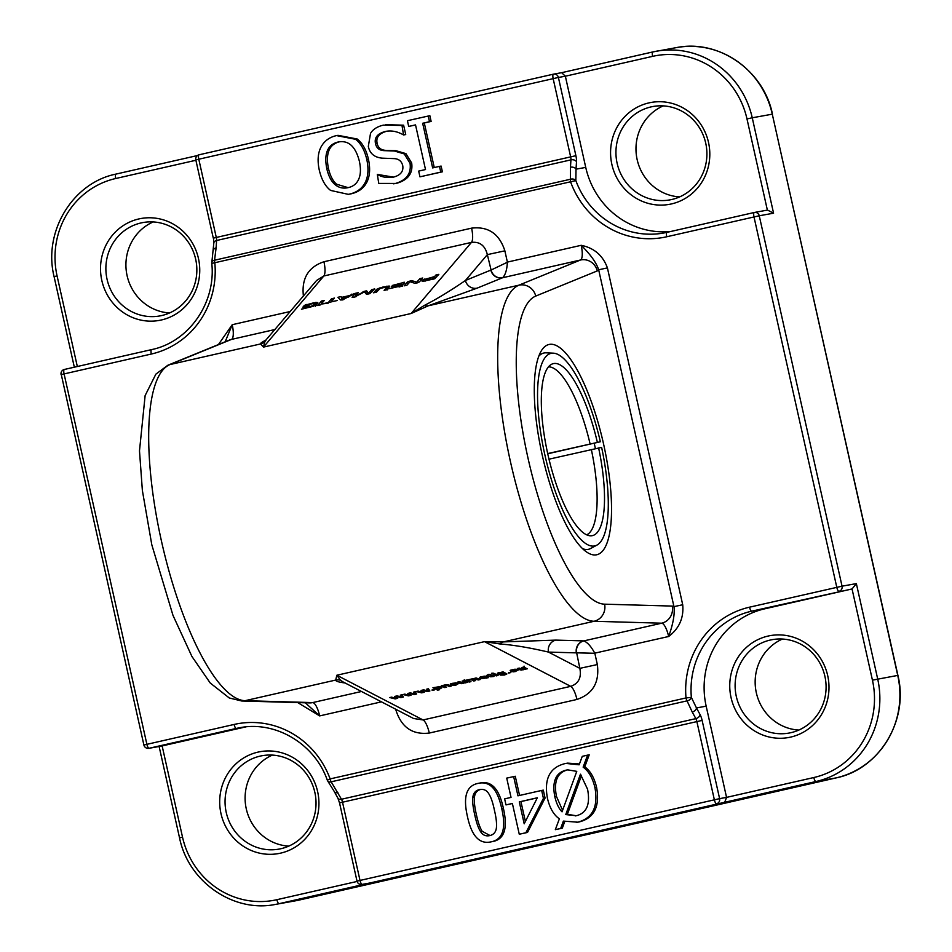 <?xml version="1.0" encoding="UTF-8"?>
<svg xmlns="http://www.w3.org/2000/svg" width="952" height="952" viewBox="0 0 952 952"><rect width="100%" height="100%" fill="white"/><g stroke="black" fill="none" stroke-linecap="round" stroke-linejoin="round"><path stroke-width="1.43" d="M501.121 672.588L499.491 673.421L500.788 674.076L503.644 673.635L501.085 672.35M503.239 673.302L503.013 671.826M503.525 673.469L503.287 671.969M503.644 673.635L503.394 672.017M499.491 673.421L500.121 672.433M503.929 673.992L499.276 674.599L497.325 673.647L502.953 671.791L506.892 673.933L504.5 675.027L500.502 675.111L505.024 674.433L503.929 673.992L503.656 672.16M497.658 673.826L497.551 673.112M499.276 674.599L498.979 672.647M504.203 673.802L503.977 672.326M505 674.23L504.774 672.731M505.024 674.433L504.608 672.647M494.635 673.683L498.075 675.468L496.242 675.884L492.803 674.099L494.635 673.683M496.242 675.884L496.016 674.409M468.491 680.323L470.966 681.644L469.146 682.06L465.707 680.275L476.297 677.991L480.129 679.549L478.309 679.966L474.001 678.693L472.989 679.121L475.548 680.597L473.727 681.013L471.169 679.692L468.384 679.692M471.169 679.692L471.073 679.073M473.727 681.013L473.501 679.526M475.75 678.645L475.655 678.038M478.309 679.966L478.082 678.49M469.146 682.06L468.908 680.573M395.175 698.887L389.725 697.554L391.57 697.138L396.068 698.34L394.556 696.459L397.103 695.876L401.72 697.066L400.257 695.162L401.934 694.782L403.362 697.019L400.816 697.602L396.294 696.459L397.722 698.304L395.175 698.887L395.056 698.066M400.816 697.602L400.685 696.793M401.72 697.066L401.387 694.901M396.068 698.34L395.734 696.186M408.432 695.864L402.982 694.543L404.826 694.127L409.324 695.317L407.813 693.437L410.36 692.866L414.977 694.044L413.501 692.14L415.191 691.759L416.619 694.008L414.072 694.579L409.55 693.437L410.978 695.281L408.432 695.864L408.313 695.043M414.072 694.579L413.942 693.782M414.977 694.044L414.644 691.89M409.324 695.317L408.991 693.175M444.12 685.904L446.547 687.189L444.727 687.606L441.288 685.821L445.274 684.869L448.332 684.714L451.129 686.154L449.308 686.571L446.774 685.261L444.025 685.785M446.774 685.261L446.678 684.631M447.142 685.44L447.012 684.607M449.308 686.571L449.082 685.083M444.727 687.606L444.501 686.13M463.481 683.393L460.292 683.524L457.567 682.12L459.388 681.703L463.624 683L464.659 682.441L462.148 681.073L463.981 680.668L467.42 682.441L463.434 683.036M465.088 682.858L464.814 681.096M465.29 682.703L465.052 681.227M465.587 682.858L465.361 681.382M464.433 682.263L464.207 680.775M464.421 682.751L464.421 680.894M460.292 683.524L460.066 682.06M461.553 683.679L461.411 682.751M523.314 669.78L520.137 669.911L517.4 668.506L519.233 668.09L523.457 669.387L524.492 668.828L521.982 667.459L523.814 667.054L527.253 668.828L523.267 669.423M524.921 669.244L524.647 667.483M525.123 669.089L524.897 667.614M525.421 669.244L525.195 667.768M524.266 668.649L524.04 667.162M524.255 669.137L524.255 667.281M520.137 669.911L519.899 668.447M521.387 670.065L521.244 669.137M484.259 677.396L482.759 678.276L485.437 677.776L484.199 677.039M482.545 677.443L482.759 678.276M484.794 677.277L484.616 676.182M485.103 677.431L484.913 676.194M485.437 677.776L485.151 676.229M482.176 676.824L479.594 677.836L480.284 676.955L485.068 676.206L488.257 677.705L480.95 678.705L484.306 677.015L482.128 676.491M483.902 676.812L483.806 676.217M484.306 677.015L484.175 676.182M480.95 678.705L480.843 678.026M486.055 677.931L485.829 676.444M486.424 678.121L486.198 676.646M481.414 677.419L481.224 676.693M453.057 683.453L452.117 683.857L452.724 684.309L455.484 683.691L453.009 683.119M455.08 683.476L454.985 682.81M455.484 683.691L455.342 682.798M456.079 685.083L453.247 685.476L450.308 684L456.591 682.929L457.793 683.524L453.2 684.559L455.627 684.821L458.245 683.762L456.032 684.714M450.617 683.822L450.748 684.655L450.308 684M451.724 685.154L451.462 683.488M453.247 685.476L453.045 684.238M456.615 684.309L455.627 684.821M435.79 687.796L437.849 688.701L439.991 687.987L438.384 687.142L435.718 687.689M438.384 687.142L438.301 686.535M438.705 687.284L438.586 686.511M439.634 687.772L439.443 686.547M439.229 688.558L439.776 686.594M440.336 688.665L437.944 688.951L439.491 689.748L437.67 690.164L432.946 687.725L439.895 686.618L441.966 687.677L440.336 688.665L440.026 686.654M437.67 690.164L437.432 688.629M432.16 690.474L434.314 689.974L432.077 689.926M512.89 669.839L511.95 670.244L512.557 670.696L515.318 670.077L512.842 669.506M514.913 669.863L514.818 669.197M515.318 670.077L515.175 669.185M515.924 671.469L513.08 671.862L510.153 670.386L516.424 669.316L517.626 669.911L513.045 670.946L515.472 671.208L518.09 670.148L515.865 671.101M510.45 670.208L510.581 671.041L510.153 670.386M511.557 671.541L511.295 669.875M513.08 671.862L512.89 670.624M516.448 670.684L515.472 671.208M421.688 692.854L416.238 691.521L418.083 691.104L422.581 692.306L421.07 690.426L423.616 689.843L428.233 691.033L426.758 689.129L428.448 688.748L429.876 690.985L427.329 691.568L422.807 690.426L424.235 692.271L421.688 692.854L421.569 692.033M427.329 691.568L427.198 690.759M428.233 691.033L427.9 688.867M422.581 692.306L422.248 690.152M493.933 676.456L490.744 676.801L486.436 675.551L488.65 674.373L491.042 674.504L490.042 675.099L493.886 676.11M488.209 675.503L488.067 674.587M490.339 676.61L490.113 675.135M490.744 676.801L490.518 675.349M491.875 673.671L493.838 673.231L491.803 673.207M508.665 673.064L510.819 672.576L508.57 672.517M304.402 305.39L313.565 302.843L317.873 302.843L313.137 306.33L301.451 309.21L312.744 305.699L314.707 303.783L313.66 303.438L307.853 304.688L306.33 305.889L309.21 305.235L308.674 305.866L302.867 307.187L304.402 305.39L304.795 306.758M315.195 305.437L314.695 303.617L315.231 305.413M314.315 304.473L314.672 305.699M313.47 305.247L313.72 306.092M313.089 305.521L313.303 306.258M312.744 305.699L312.946 306.389M317.873 302.843L316.885 302.367L317.302 303.807M315.671 302.45L316.338 304.723M314.362 305.544L316.469 305.152M313.565 302.843L313.743 303.438M306.972 304.342L307.151 304.973M305.342 304.818L305.842 306.52M328.285 302.558L331.51 298.761L334.426 298.095L331.201 301.891L337.246 300.523L322.216 303.938L328.428 303.069M331.51 298.761L332.117 300.82M355.441 296.227L365.092 291.074L366.734 290.967L368.543 293.252L371.792 289.598L374.707 288.932L369.864 293.621L366.639 294.275L364.378 291.931L354.073 297.274L352.062 297.262L355.393 293.323L358.321 292.657L355.274 296.155L355.62 296.845M355.393 293.323L355.988 295.346M371.792 289.598L372.399 291.657M368.876 293.085L369.102 293.835M368.817 293.145L369.031 293.859M368.543 293.252L368.745 293.93M368.365 293.252L368.579 293.966M366.734 290.967L367.865 294.12M366.496 290.895L367.531 293.668M365.889 293.775L367.282 293.597M365.092 291.074L365.854 293.668M363.521 291.55L363.723 292.24M355.941 296.001L356.131 296.655M355.691 296.131L355.881 296.75M432.148 278.924L434.005 277.258L427.436 278.769L425.187 280.15L432.303 279.436M425.187 280.15L425.592 280.959M434.005 277.258L434.469 278.829M423.116 279.84L434.576 276.592L435.921 275.009L438.836 274.343L434.659 278.757L422.545 281.435L422.01 281.102L423.116 279.84L423.569 281.364M422.367 280.531L422.628 281.435M435.921 275.009L436.528 277.068M434.576 276.592L435.147 278.531M424.759 278.995L425.342 281.019M398.9 286.433L389.677 288.587L398.9 286.433L400.102 285.267L391.474 286.683L400.661 284.6L401.554 283.553L402.16 285.612M400.661 284.6L401.185 286.338M400.102 285.267L400.495 286.611M399.293 286.219L399.495 286.897M399.221 286.278L399.412 286.909M401.47 283.422L392.248 285.481L404.54 282.256L401.994 285.814L399.055 286.992M403.827 282.316L404.112 283.303M403.374 282.411L403.767 283.72M407.397 281.959L411.526 280.566L416.69 282.125L419.892 278.65L422.724 278.008L419.404 281.911L415.024 283.327L410.062 281.744L406.932 285.207L404.1 285.85L407.397 281.959L407.98 283.958M419.892 278.65L420.475 280.65M417.107 281.935L417.381 282.839M416.916 282.054L417.166 282.899M416.69 282.125L416.928 282.958M416.595 282.137L416.845 282.982M416.429 282.101L416.702 283.018M412.418 280.614L413.049 282.78M411.526 280.566L412.073 282.411M410.229 280.804L410.538 281.851M342.97 299.106L347.861 296.429L341.899 297.786L343.148 299.737M341.899 297.786L342.53 299.904M347.861 296.429L348.111 297.298M343.493 298.988L343.672 299.582M354.727 293.478L342.506 299.904L340.388 299.975L337.936 297.298L341.018 296.596L341.661 297.357L349.122 295.667L354.727 293.478M351.657 294.18L351.931 295.096M349.122 295.667L349.384 296.56M341.661 297.357L342.411 299.916M341.018 296.596L342.351 299.94M340.114 299.678L341.816 299.297M320.562 304.854L317.635 305.521L321.431 301.058L324.346 300.392L320.562 304.854M321.431 301.058L322.038 303.117M386.381 287.004L380.241 288.397L376.492 292.133L373.565 292.8L376.754 289.265L382.906 287.04L389.749 286.302L387.036 289.729L384.108 290.396L386.702 287.242L387.333 289.384M389.106 285.993L389.392 286.957M388.023 286.028L388.583 287.909M386.714 286.219L387.5 288.92L388.821 288.73M386.131 289.182L387.5 288.92M379.86 287.885L380.038 288.492M378.349 288.444L378.67 289.551M376.754 289.265L377.313 291.157M376.028 289.896L376.635 291.955M682.715 604.746L673.957 606.638C674.92 613.981 673.147 623.929 668.649 636.495C679.216 628.487 683.905 617.896 682.715 604.746L607.412 267.893L598.665 269.785L673.957 606.638A28.75 8.306 77.2 0 0 672.219 606.079A14.375 13.733 91.6 0 1 661.688 623.191A14.375 4.153 -102.8 0 1 668.649 636.495L594.75 653.167C591.204 646.551 587.562 642.469 583.838 640.898L555.849 640.113L503.43 641.898L484.485 641.648L499.967 643.968A10.067 8.187 84.1 0 1 503.43 641.898L594.06 621.275L661.688 623.191L583.838 640.898A10.067 9.413 89.3 0 0 576.65 652.834L594.833 653.298L597.344 664.556L579.839 668.352C581.624 677.598 578.59 683.607 570.712 686.356L423.057 719.95L413.584 718.51M607.412 267.893C602.902 255.493 594.167 247.972 581.208 245.307C590.609 254.624 596.416 262.788 598.665 269.785A28.75 8.306 77.2 0 1 597.297 270.904A14.375 13.745 -112.2 0 0 580.494 260.003L518.935 285.172A172.538 49.825 77.2 0 0 510.415 461.518A172.538 49.825 77.2 0 0 594.06 621.275A14.375 13.733 91.6 0 0 604.603 604.175A158.163 45.672 -102.8 0 1 527.92 457.733A158.163 45.672 -102.8 0 1 535.738 296.072A14.375 13.745 -112.2 0 0 518.935 285.172L428.305 305.782A10.067 8.199 72.7 0 1 424.306 305.449L411.133 313.505L428.305 305.782L477.166 288.123A10.067 9.627 67.8 0 1 465.409 280.495C450.022 291.038 436.313 299.356 424.306 305.449M225.172 341.804L232.228 324.703L218.436 344.553M297.714 702.576L319.67 715.904L305.318 702.802M499.967 643.968C513.58 644.992 529.74 647.705 548.471 652.084A10.067 9.615 91.6 0 1 555.849 640.113M576.65 652.834L579.839 668.352L548.471 652.084L576.376 652.87A10.067 9.615 91.6 0 1 583.755 640.898M266.072 340.019C261.931 342.125 260.098 343.434 260.574 343.946L263.478 347.099L264.846 341.732A10.067 10.044 -47.7 0 1 260.574 343.946L169.944 364.568L231.514 339.4A14.375 4.153 77.2 0 0 232.228 324.703L290.265 311.494M395.758 709.264L396.008 710.37C401.53 727.459 412.632 735.015 429.292 733.052A14.375 4.153 -102.8 0 0 423.057 719.95L336.829 675.242L335.711 680.061A10.067 10.032 -168.3 0 1 340.518 680.252L336.829 675.242L484.485 641.648L570.712 686.356A14.375 4.153 77.2 0 1 576.936 699.458C592.822 694.02 599.629 682.382 597.344 664.556M342.946 681.87L340.518 680.252M477.166 288.123L502.573 277.746A10.067 9.627 67.8 0 1 490.815 270.106L465.409 280.495L487.353 254.624L491.089 270.035A10.067 9.425 69.3 0 0 502.656 277.71C505.405 274.914 506.976 269.761 507.38 262.24L491.089 270.035M264.846 341.732L265.989 340.102M265.096 340.995L316.599 280.471L323.823 275.985L471.466 242.391C479.76 241.463 485.056 245.545 487.353 254.624L504.869 250.84C499.348 233.752 488.245 226.183 471.585 228.147L323.942 261.74C308.305 267.036 301.451 278.46 303.402 296.024M549.387 344.398A107.838 31.142 77.2 0 0 540.95 351.466A107.838 31.142 77.2 0 0 542.557 456.532A107.838 31.142 77.2 0 0 586.563 551.97A107.838 31.142 77.2 0 0 604.246 447.119A107.838 31.142 77.2 0 0 549.387 344.398M396.008 710.37L397.317 710.073M195.993 159.912L198.79 159.222A4.308 1.25 -102.8 0 1 199.075 154.795A4.308 4.308 0 0 0 195.815 159.936L213.296 238.167L216.282 237.453L198.79 159.222L558.408 77.457A4.308 4.129 -100.2 0 0 553.612 74.125L553.612 74.125A4.308 4.129 -100.2 0 0 553.433 74.173A4.308 1.25 77.2 0 0 553.421 74.173A4.308 1.25 77.2 0 0 552.862 76.695A4.308 1.25 77.2 0 0 553.148 78.599L570.641 156.83A4.308 1.25 -102.8 0 1 570.938 159.865L570.462 167.255A4.308 2.963 3.7 0 1 576.019 169.159L576.507 161.769A4.308 2.963 -176.3 0 0 570.938 159.865L216.592 240.499A4.308 2.963 -176.3 0 0 213.819 243.034L213.486 238.143M570.462 167.255L570.438 179.25L214.557 260.217A4.308 2.82 -169.5 0 0 211.856 262.252A4.308 4.308 0 0 0 211.796 263.418L575.841 180.582A4.308 3.07 176.4 0 0 570.438 179.25A4.308 1.25 77.2 0 0 570.748 182.296A86.263 82.586 -100.2 0 0 666.757 236.762L759.256 215.771A4.308 4.129 -100.2 0 0 754.46 212.451L754.46 212.451A4.308 4.129 -100.2 0 0 754.281 212.486A4.308 1.25 77.2 0 0 754.27 212.486A4.308 1.25 77.2 0 0 753.71 215.009A4.308 1.25 77.2 0 0 753.996 216.913L836.796 587.324A4.308 1.25 77.2 0 0 838.962 591.311A4.308 4.129 -100.2 0 0 842.044 586.182L749.545 607.174A86.263 82.586 -100.2 0 0 686.011 697.935L330.13 778.914L327.31 780.176A4.308 4.308 0 0 0 327.833 781.176A4.308 2.749 -35.2 0 0 331.153 781.818A4.308 1.25 -102.8 0 1 330.13 778.914A86.263 82.586 -100.2 0 0 234.121 724.448L143.895 745.011A4.308 4.308 0 0 0 148.869 748.32L148.869 748.32A4.308 4.129 -100.2 0 0 149.047 748.284A4.308 1.25 -102.8 0 1 146.882 744.297L64.082 373.886A4.308 1.25 -102.8 0 1 64.367 369.459A4.308 4.308 0 0 0 61.095 374.6L151.32 354.037A86.263 82.586 -100.2 0 0 214.866 263.264A4.308 1.25 -102.8 0 1 214.557 260.217L216.104 247.877A4.308 2.963 -176.3 0 0 213.343 250.424A4.308 2.963 -176.3 0 0 213.331 250.554M211.975 263.371L211.796 263.418C216.068 303.01 188.663 342.03 151.594 349.61A4.308 1.25 77.2 0 0 151.594 349.61A4.308 1.25 77.2 0 0 151.32 354.037M576.507 161.769A8.627 2.487 77.2 0 0 575.889 155.688L558.408 77.457L565.357 76.208L561.656 72.685M61.285 374.576L143.895 745.011M692.223 711.989L695.841 718.629A4.308 1.25 -102.8 0 1 696.864 721.545L714.357 799.775A4.308 1.25 77.2 0 0 716.523 803.762A4.308 4.129 -100.2 0 0 719.605 798.633L357.012 881.124A4.308 4.308 0 0 0 361.986 884.42L361.986 884.42A4.308 4.129 -100.2 0 0 362.165 884.384A4.308 1.25 -102.8 0 1 359.999 880.398L342.506 802.167A4.308 1.25 77.2 0 0 341.482 799.252L331.153 781.818L687.035 700.851L692.223 711.989A4.308 2.88 -28.5 0 0 696.459 707.931L691.354 697.388L686.011 697.935A4.308 1.25 77.2 0 0 687.035 700.851A4.308 2.987 -21.4 0 0 691.354 697.388A81.955 78.457 79.8 0 1 751.723 611.16L852.052 588.955L856.36 583.612L842.044 586.182L759.256 215.771L773.571 213.2L767.55 210.083L754.46 212.451A4.308 4.308 0 0 0 754.27 212.486L667.043 232.336A4.308 1.25 77.2 0 0 667.019 232.336A81.955 78.457 79.8 0 1 663.687 233.014A81.955 78.457 79.8 0 1 575.841 180.582L576.019 169.159L585.742 167.409A81.955 78.457 -100.2 0 0 670.708 231.503M161.78 745.987L149.047 748.284L236.286 728.435A4.308 1.25 -102.8 0 1 234.121 724.448M327.5 780.176A4.308 2.749 -35.2 0 0 327.833 781.176L334.283 791.528A4.308 2.88 151.5 0 1 334.223 791.409M369.888 882.992L724.698 802.286L726.554 797.383L719.605 798.633L702.124 720.402A8.627 2.487 77.2 0 0 700.065 714.583L696.459 707.931L706.17 706.182L726.554 797.383L813.805 777.534A4.308 1.25 77.2 0 0 815.971 781.521A86.263 82.586 -100.2 0 0 877.696 679.014L856.36 583.612M337.877 792.611A4.308 2.88 151.5 0 1 334.283 791.54L337.9 798.181A4.308 2.88 -28.5 0 0 341.482 799.252L695.841 718.629A4.308 2.88 -28.5 0 0 700.065 714.583M245.699 726.912L162.137 745.928L182.522 837.129L179.535 837.843C188.27 881.695 233.466 913.063 275.545 904.4A86.263 82.586 -100.2 0 0 279.067 903.686L370.34 882.909M317.635 791.636A51.765 49.552 -100.2 0 0 235.37 764.385A51.765 49.552 -100.2 0 0 254.934 851.873A51.765 49.552 -100.2 0 0 317.635 791.636M772.465 114.157C763.73 70.305 718.546 38.937 676.456 47.6A86.263 82.586 79.8 0 1 772.286 114.18L897.914 675.384L872.437 680.156L852.052 588.955L764.801 608.804A81.955 78.457 -100.2 0 0 706.17 706.182M198.456 258.468A51.765 49.552 -100.2 0 0 116.192 231.217A51.765 49.552 -100.2 0 0 135.755 318.706A51.765 49.552 -100.2 0 0 198.456 258.468M479.677 783.103C491.303 780.331 499.205 788.768 503.394 808.391C507.963 828.24 504.417 839.295 492.743 841.544L491.113 841.842C479.51 844.507 471.621 836.082 467.444 816.542C462.898 796.753 466.432 785.709 478.047 783.401L480.641 782.913M565.94 763.433L579.137 764.801L582.279 756.34L587.586 755.126L583.136 767.133C588.693 771.108 592.62 777.915 594.917 787.542C598.403 806.713 592.668 818.256 577.745 822.183L563.37 821.1L560.68 828.454L555.325 829.668L559.383 818.803C553.766 814.995 549.792 808.177 547.448 798.335C543.925 779.152 549.661 767.598 564.667 763.694L567.582 763.135L579.435 763.98M587.586 755.126L589.217 754.841L584.766 766.836C590.323 770.822 594.25 777.617 596.559 787.244C600.034 806.415 594.31 817.958 579.375 821.885L576.329 822.468M564.715 821.612L562.311 828.157L555.325 829.668M513.64 776.546L517.947 795.824L541.664 790.434L543.425 798.347L525.873 832.738L519.268 834.238L512.378 803.452L505.988 804.904L504.631 798.859L511.034 797.407L506.726 778.117L515.27 776.249L519.566 795.456M541.664 790.434L543.294 790.136L545.068 798.05L527.515 832.441L519.268 834.238M512.402 803.524L505.988 804.904M428.21 115.977L429.495 121.713L422.664 123.26L432.648 167.921L439.479 166.374L440.764 172.098L419.963 176.834L418.678 171.098L425.508 169.551L415.524 124.891L408.694 126.438L407.42 120.714L429.852 115.68L431.125 121.416L424.294 122.975L434.267 167.552M439.479 166.374L441.109 166.076L442.394 171.812L419.963 176.834M415.548 124.962L408.694 126.438M385.631 124.664L403.624 125.188L405.719 134.553L403.565 134.97C397.389 131.4 391.32 130.234 385.358 131.459C377.492 133.577 374.207 137.6 375.493 143.562C376.385 147.988 379.229 150.356 384.025 150.642L394.295 150.987L404.279 153.926L410.026 163.28C411.466 173.347 406.647 180.071 395.556 183.439L378.777 183.427L377.313 174.394C381.895 177.215 387.345 178.107 393.64 177.084C400.578 175.192 403.612 171.408 402.755 165.743C401.649 161.114 398.662 158.734 393.807 158.603L382.133 158.151C374.362 157.389 369.757 153.474 368.317 146.429L370.518 133.411C372.875 129.365 377.17 126.604 383.394 125.129L401.994 125.486L403.565 134.97M387.012 131.162L387 131.174C379.134 133.28 375.838 137.314 377.123 143.264C378.027 147.691 380.871 150.059 385.655 150.356L395.937 150.69L405.921 153.629L411.669 162.982C413.108 173.05 408.289 179.773 397.198 183.141L393.616 183.831M377.313 174.394L393.497 177.12M337.889 135.315L357.202 139.004C362.522 143.121 366.27 149.845 368.424 159.151C370.423 168.504 369.888 176.215 366.817 182.26C363.7 188.246 358.499 192.09 351.252 193.791L348.277 194.351L330.594 190.424C325.298 186.342 321.538 179.619 319.313 170.241C317.302 160.971 317.837 153.284 320.931 147.179C324.239 141.003 329.452 137.148 336.532 135.601L355.56 139.301C360.891 143.419 364.628 150.142 366.782 159.448C368.781 168.801 368.257 176.501 365.187 182.558C362.058 188.544 356.869 192.387 349.61 194.077L348.277 194.351M153.189 221.935A47.445 45.422 -100.2 0 0 126.699 273.688A47.445 45.422 -100.2 0 0 169.575 312.946M195.66 259.17A47.445 45.422 79.8 0 1 159.769 315.945A47.445 45.422 79.8 0 1 106.66 277.294A47.445 45.422 79.8 0 1 142.955 222.554A47.445 45.422 79.8 0 1 195.66 259.17M663.246 105.886A47.445 45.422 -100.2 0 0 636.757 157.639A47.445 45.422 -100.2 0 0 679.633 196.897M705.718 143.121A47.445 45.422 79.8 0 1 669.827 199.896A47.445 45.422 79.8 0 1 616.717 161.245A47.445 45.422 79.8 0 1 653.012 106.505A47.445 45.422 79.8 0 1 705.718 143.121M782.425 639.054A47.445 45.422 -100.2 0 0 755.936 690.807A47.445 45.422 -100.2 0 0 798.811 730.065M824.896 676.289A47.445 45.422 79.8 0 1 789.006 733.064A47.445 45.422 79.8 0 1 735.896 694.413A47.445 45.422 79.8 0 1 772.191 639.661A47.445 45.422 79.8 0 1 824.896 676.289M272.367 755.103A47.445 45.422 -100.2 0 0 245.878 806.856A47.445 45.422 -100.2 0 0 288.753 846.114M314.838 792.338A47.445 45.422 79.8 0 1 278.948 849.113A47.445 45.422 79.8 0 1 225.838 810.461A47.445 45.422 79.8 0 1 262.133 755.709A47.445 45.422 79.8 0 1 314.838 792.338M708.514 142.419A51.765 49.552 -100.2 0 0 626.249 115.168A51.765 49.552 -100.2 0 0 645.813 202.657A51.765 49.552 -100.2 0 0 708.514 142.419M652.608 56.358A81.955 78.457 79.8 0 1 746.987 118.929L752.247 117.786A86.263 82.586 -100.2 0 0 656.416 51.206A86.263 82.586 -100.2 0 0 652.893 51.932A4.308 1.25 -102.8 0 1 652.893 51.932A4.308 1.25 -102.8 0 0 652.608 56.358L565.357 76.208L585.742 167.409M827.693 675.587A51.765 49.552 -100.2 0 0 745.428 648.336A51.765 49.552 -100.2 0 0 764.991 735.825A51.765 49.552 -100.2 0 0 827.693 675.587M431.125 121.416L429.495 121.713M424.294 122.975L422.664 123.26M442.394 171.812L440.764 172.098M405.719 134.553L404.088 134.851M403.624 125.188L401.994 125.486M386.191 131.293L387 131.174M395.937 150.69L394.295 150.987M405.921 153.629L404.279 153.926M392.676 177.286L393.64 177.084M339.578 141.765C329.237 144.359 325.513 153.189 328.392 168.254C330.142 175.715 332.867 181.035 336.58 184.224L348.099 187.639M337.936 142.062C348.384 139.92 355.524 146.287 359.344 161.138C360.951 168.528 360.748 174.513 358.749 179.095C356.75 183.7 353.216 186.544 348.123 187.639C343.089 188.782 338.698 187.734 334.949 184.51C331.225 181.332 328.5 176.013 326.762 168.552C323.882 153.486 327.607 144.656 337.936 142.062L338.769 141.896M348.123 187.639L347.266 187.806M366.817 182.26L365.187 182.558M519.304 801.881L537.356 797.764L524.195 823.801L519.304 801.881L520.934 801.584L525.385 821.469M537.309 797.859L520.934 801.584M545.068 798.05L543.425 798.347M527.515 832.441L525.873 832.738M581.541 775.428L567.392 814.281L565.762 814.579L580.458 774.202L587.562 789.208C590.454 804.38 586.682 813.21 576.257 815.733L575.341 815.912M567.392 814.281L576.162 815.745M576.257 815.733L565.762 814.579M567.928 769.811L567.701 769.859C557.348 772.465 553.588 781.294 556.444 796.372L562.584 810.331M567.701 769.859L576.769 771.358L562.037 811.842C558.895 808.7 556.492 803.643 554.802 796.669C551.958 781.592 555.706 772.75 566.071 770.156L567.118 769.942M584.766 766.836L583.136 767.133M562.311 828.157L560.68 828.454M481.069 789.339C477.19 790.219 474.988 792.79 474.477 797.05C473.965 801.048 474.608 806.903 476.381 814.591C478.023 822.254 479.951 827.823 482.176 831.286L490.018 835.535M480.51 789.434L479.439 789.624C483.533 788.78 486.662 790.184 488.84 793.849C491.042 797.3 492.91 802.798 494.445 810.354C496.218 817.792 496.873 823.623 496.397 827.883C495.861 832.143 493.636 834.726 489.721 835.606C485.806 836.463 482.747 835.13 480.534 831.584C478.32 828.121 476.381 822.552 474.75 814.876C472.965 807.189 472.335 801.346 472.835 797.348C473.346 793.087 475.548 790.517 479.439 789.624L479.986 789.517M478.047 783.401C489.661 780.628 497.563 789.053 501.752 808.688C506.333 828.537 502.775 839.581 491.113 841.842L492.743 841.544M547.697 453.58L600.355 441.764L547.745 453.771M594.191 443.204A100.65 29.06 -102.8 0 1 595.417 448.642M600.355 441.764A98.722 28.5 77.2 0 0 553.326 353.168L546.234 352.823A100.65 29.06 77.2 0 0 538.796 356.131M582.612 548.685A100.65 29.06 77.2 0 0 590.752 548.447L596.987 545.068A98.722 28.5 77.2 0 0 601.616 447.38L548.995 459.185M590.097 443.93A86.263 24.907 77.2 0 0 548.471 366.865M586.682 534.834A86.263 24.907 77.2 0 0 591.359 449.546M597.356 442.311A88.191 25.466 77.2 0 0 551.41 364.366A88.191 25.466 77.2 0 0 548.078 455.282A88.191 25.466 77.2 0 0 590.407 535.798A88.191 25.466 77.2 0 0 598.618 447.916M553.326 353.168A98.722 28.5 77.2 0 0 545.115 455.948A98.722 28.5 77.2 0 0 596.987 545.068M502.239 672.79L502.12 671.981M498.646 674.349L498.408 672.79M471.609 679.918L471.478 679.05M476.19 678.871L476.06 678.014M459.911 683.334L459.685 681.858M519.756 669.72L519.518 668.244M368.293 293.18L368.531 293.978M366.853 291.11L367.65 293.811M362.426 292.121L362.652 292.883M432.922 278.531L433.124 279.245M422.664 280.209L423.021 281.435M386.476 287.611L387.083 289.67M471.585 228.147A14.375 4.153 77.2 0 1 471.466 242.391L411.133 313.505L263.478 347.099L323.823 275.985A14.375 4.153 -102.8 0 0 323.942 261.74M429.292 733.052L576.936 699.458M361.486 691.485L312.696 702.588A14.375 4.153 77.2 0 1 319.67 715.904L381.454 701.85M502.573 277.746L580.494 260.003A14.375 4.153 -102.8 0 0 581.208 245.307L507.38 262.097L504.869 250.84M241.784 701.005L309.412 702.909A14.375 13.733 -88.4 0 0 312.696 702.588L245.08 700.684A14.375 13.733 -88.4 0 1 241.784 701.005L229.289 697.983L210.249 683.036L191.923 656.475L172.978 615.349L151.808 544.794L142.372 490.482L139.492 450.843L145.132 395.556L155.866 374.148L167.885 365.223L229.456 340.054A14.375 13.745 67.8 0 1 231.514 339.4L274.985 329.511M345.029 682.953C338.686 682.179 335.58 681.216 335.711 680.061L245.08 700.684A172.538 49.825 -102.8 0 1 161.423 540.926A172.538 49.825 -102.8 0 1 169.944 364.568A14.375 13.745 67.8 0 0 167.885 365.223M672.219 606.079L604.603 604.175M535.738 296.072L597.297 270.904M773.571 213.2L752.247 117.786L772.286 114.18L897.736 675.408A86.263 82.586 79.8 0 1 836.011 777.915A4.308 1.25 77.2 0 0 836.034 777.915A4.308 1.25 77.2 0 0 836.046 777.903L299.106 900.068A4.308 1.25 77.2 0 0 299.13 900.068A4.308 1.25 77.2 0 0 299.142 900.068M897.914 675.384C909.077 720.081 879.446 769.24 836.034 777.915L299.13 900.068A86.263 82.586 79.8 0 1 295.584 900.794L275.545 904.4M295.584 900.794L279.067 903.686A4.308 1.25 77.2 0 1 276.901 899.688A81.955 78.457 79.8 0 1 182.522 837.129M836.011 777.915L815.971 781.521L724.698 802.286M216.104 247.877L216.592 240.499A4.308 1.25 77.2 0 0 216.282 237.453L575.889 155.688M702.124 720.402L339.531 802.893L337.9 798.181M764.801 608.804L751.723 611.16A4.308 1.25 -102.8 0 1 749.545 607.174M872.437 680.156A81.955 78.457 79.8 0 1 813.805 777.534M243.022 727.221L236.286 728.435A81.955 78.457 79.8 0 1 239.642 727.744C275.545 720.533 314.684 743.809 327.31 780.176M357.095 881.445L276.901 899.688M754.27 212.486L667.019 232.336A4.308 1.25 77.2 0 0 666.757 236.762M652.858 51.932L561.704 72.673L652.87 51.932L676.456 47.6M746.987 118.929L767.371 210.118M151.582 349.61L64.367 369.459L151.594 349.61M77.326 366.508L57.072 275.901L54.086 276.615L74.327 367.186M57.072 275.901A81.955 78.457 79.8 0 1 115.704 178.512A4.308 1.25 -102.8 0 1 115.965 174.085A4.308 1.25 -102.8 0 1 115.989 174.085C72.554 182.76 42.923 231.919 54.086 276.615M197.421 155.557L115.989 174.085L197.421 155.557M115.704 178.512L195.886 160.269M553.409 74.173L199.075 154.795L553.421 74.173A4.308 4.308 0 0 1 553.612 74.125L561.74 72.673M377.123 143.264L375.493 143.562M385.655 150.356L384.025 150.642M411.669 162.982L410.026 163.28M397.198 183.141L395.556 183.439M328.392 168.254L326.762 168.552M336.58 184.224L334.949 184.51M357.202 139.004L355.56 139.301M368.424 159.151L366.782 159.448M351.252 193.791L349.61 194.077M556.444 796.372L554.802 796.669M596.559 787.244L594.917 787.542M579.375 821.885L577.745 822.183M474.477 797.05L472.835 797.348M482.176 831.286L480.534 831.584M503.394 808.391L501.752 808.688M504.81 672.755L505.048 674.313M464.255 679.74L464.683 682.501M524.088 666.126L524.516 668.887M439.86 686.606L440.098 688.141M315.493 306.33L314.707 303.628M402.387 286.171L401.589 283.47M387.488 289.86L386.69 287.159M343.232 682.025L413.846 718.641M161.959 745.963L148.869 748.32M361.986 884.42L370.114 882.956M357.012 881.124L339.531 802.893M179.535 837.843L159.115 746.475M667.019 232.336L663.687 233.014M211.856 262.252L213.819 243.034"/></g></svg>
